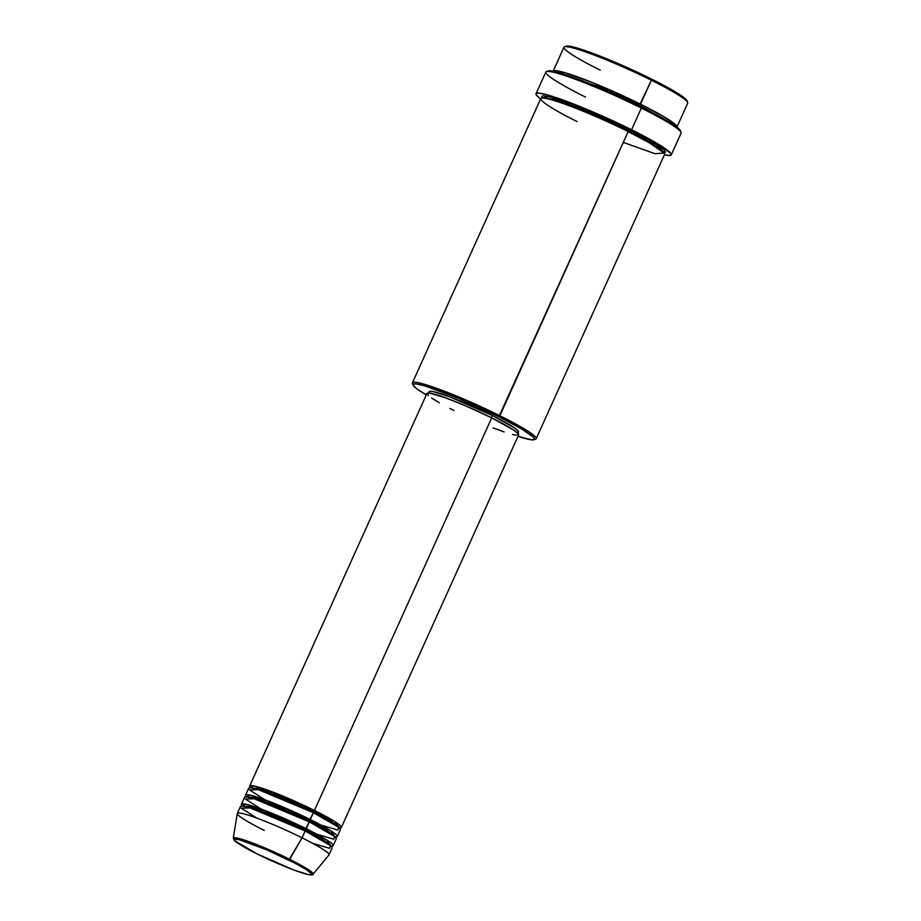 <?xml version="1.0" encoding="UTF-8"?>
<svg xmlns="http://www.w3.org/2000/svg" width="921" height="921" viewBox="0 0 921 921"><rect width="100%" height="100%" fill="white"/><g stroke="black" fill="none" stroke-linecap="round" stroke-linejoin="round"><path stroke-width="1.38" d="M256.844 853.79C245.849 848.506 226.082 837.212 237.445 839.307C249.787 841.875 279.155 855.056 288.872 860.087L289.712 859.328L258.018 845.11L240.577 838.893L233.278 838.156A43.817 4.121 24.3 0 1 289.712 859.328L302.076 837.834A50.31 4.732 -155.7 0 0 237.284 813.519L233.278 838.156L234.371 840.516L256.844 853.79L235.327 841.31L234.325 839.146L239.184 839.699L266.503 849.761L295.48 863.461L305.853 869.343L311.643 873.971L310.711 874.846L308.27 874.57L293.408 869.85L256.798 853.767C277.267 863.748 293.834 870.552 306.497 874.19C311.091 875.192 313.301 875.203 313.128 874.213L305.265 867.686L289.712 859.328A43.817 4.121 24.3 0 1 313.128 874.213L328.958 854.918A50.31 4.732 -155.7 0 0 302.076 837.834L305.162 830.984A50.31 4.732 -155.7 0 0 240.404 806.566L237.319 813.404A50.31 4.732 24.3 0 1 302.076 837.834A50.31 4.732 24.3 0 1 329.016 854.815L332.113 847.965A50.31 4.732 -155.7 0 0 305.162 830.984L302.076 837.834L288.872 860.087C299.878 865.372 319.645 876.654 308.27 874.57C295.94 871.991 266.56 858.821 256.844 853.79M250.374 787.478A50.31 4.732 24.3 0 1 249.683 786.016A50.31 4.732 24.3 0 1 314.441 810.445L313.451 811.493L278.441 795.756L258.962 788.756L250.316 787.674L258.962 788.756L278.441 795.756L313.451 811.493L313.324 812.679L313.451 811.493L330.604 820.692L339.722 828.048L330.604 820.692L313.451 811.493L314.441 810.445L334.323 821.279L339.768 827.864M320.865 825.032L337.846 830.074L338.709 827.357L313.416 812.725A50.31 4.732 -155.7 0 0 248.647 788.307L245.562 795.145A50.31 4.732 24.3 0 1 310.319 819.575L330.581 830.65L335.117 836.959M246.678 797.022L249.499 795.019L269.174 801.374L310.319 819.575L309.329 820.623L274.32 804.885L254.841 797.885L246.195 796.803L254.841 797.885L274.32 804.885L309.329 820.623L309.203 821.808L309.329 820.623L326.483 829.821L335.486 837.327L326.483 829.821L309.329 820.623L313.416 812.725L310.319 819.575A50.31 4.732 24.3 0 1 337.259 836.556A50.31 4.732 24.3 0 1 335.716 836.993M316.743 834.161L333.724 839.204L334.588 836.487L309.295 821.854A50.31 4.732 -155.7 0 0 244.526 797.436L241.44 804.275A50.31 4.732 24.3 0 1 306.198 828.704L326.46 839.779L330.996 846.088M242.557 806.163L245.366 804.148L265.052 810.503L306.198 828.704L305.208 829.752L270.198 814.014L250.719 807.015L242.062 805.933L250.719 807.015L270.198 814.014L305.208 829.752L305.081 830.938L305.208 829.752L322.362 838.95L331.479 846.307L322.362 838.95L305.208 829.752L309.295 821.854L306.198 828.704A50.31 4.732 24.3 0 1 333.137 845.685A50.31 4.732 24.3 0 1 331.595 846.123M312.622 843.291L329.591 848.333L330.466 845.616L305.162 830.984L250.132 807.924L241.221 808.143L256.798 818.09M676.9 127.121L687.722 103.152A67.912 6.389 -155.7 0 0 651.354 80.231L651.4 78.987A66.657 6.274 -155.7 0 0 566.104 46.211L564.446 46.833A67.912 6.389 24.3 0 1 651.354 80.231A67.912 6.389 -155.7 0 0 563.928 47.259L553.107 71.228A67.912 6.389 24.3 0 1 640.532 104.188L664.271 116.932L673.654 123.115L676.9 127.121A67.912 6.389 24.3 0 0 640.532 104.188L651.354 80.231L639.542 105.236L640.532 104.188L592.053 82.418L565.08 72.724L553.107 71.228M600.296 70.192A67.912 6.389 24.3 0 1 564.446 46.833M534.053 439.708A66.657 6.274 24.3 0 1 517.982 436.312L531.417 439.801L534.594 439.236L533.812 437.533L522.034 429.209L498.871 416.787A66.657 6.274 24.3 0 1 534.053 439.708L535.711 439.098A67.912 6.389 -155.7 0 0 499.861 415.739A67.912 6.389 -155.7 0 0 412.458 383.447L413.092 385.093A66.657 6.274 24.3 0 1 498.871 416.787L628.168 131.576A67.912 6.389 -155.7 0 0 540.742 98.616L412.435 382.779A67.912 6.389 24.3 0 1 499.861 415.739A67.912 6.389 24.3 0 1 536.229 438.672L664.536 154.509A67.912 6.389 -155.7 0 0 628.168 131.576L499.861 415.739L498.871 416.787L458.036 398.171L424.362 385.772L416.223 383.93L413.529 384.034L413.138 385.208L416.925 388.869L426.273 394.913A66.657 6.274 24.3 0 1 413.092 385.093M671.294 154.82L681.091 133.131A74.21 6.988 -155.7 0 0 641.35 108.079L641.396 106.848A72.943 6.861 -155.7 0 0 548.053 70.975L546.406 71.596A74.21 6.988 24.3 0 1 641.35 108.079A74.21 6.988 -155.7 0 0 545.831 72.057L536.034 93.746A74.21 6.988 24.3 0 1 631.564 129.769L641.35 108.079L631.564 129.769A74.21 6.988 24.3 0 1 671.294 154.82A74.21 6.988 24.3 0 1 664.409 154.797L669.602 155.465L671.328 154.751L671.213 153.945L661.128 145.898L637.47 132.751L605.834 117.6L573.679 104.015L548.617 95.231L539.556 93.182L536.552 93.297L536.01 93.815L536.885 95.703L540.615 98.892A74.21 6.988 24.3 0 1 536.034 93.746M585.56 97.108A74.21 6.988 24.3 0 1 546.406 71.596M671.317 123.253L639.542 105.236L671.317 123.253M639.347 105.834L639.542 105.236L639.347 105.834M542.515 97.822L554.154 99.456L580.621 108.966L628.203 130.345L628.122 131.565L628.203 130.345L651.515 142.859L660.725 148.926L663.903 152.851L660.725 148.926L651.515 142.859L628.203 130.345L629.193 129.297L655.591 143.653L664.421 150.054L663.914 152.828L665.595 152.161L663.5 149.19L656.259 144.067L629.193 129.297L628.203 130.345L580.621 108.966L554.154 99.456L542.4 97.983L548.743 96.498L575.671 105.524L629.193 129.297L599.571 115.459L570.916 103.705L553.279 97.695L543.321 95.738L541.744 96.394L542.55 98.121M623.287 142.387L654.992 153.692L664.041 153.059L649.27 142.778L628.168 131.576C612.684 123.564 565.851 102.553 546.188 98.455C528.055 95.128 559.565 113.122 577.11 121.537M246.252 796.607A50.31 4.732 24.3 0 1 245.562 795.145M428.472 395.696L426.918 393.486L429.324 393.06L444.82 397.538L465.278 405.666L491.699 417.869L314.441 810.445L491.699 417.869A50.31 4.732 -155.7 0 0 426.941 393.44L249.683 786.016M429.174 392.254L429.451 391.39L433.043 391.563L450.162 396.997L492.251 415.486L491.273 417.65L492.251 415.486A49.055 4.617 -155.7 0 0 429.117 391.678L428.081 393.958M264.258 830.397A50.31 4.732 24.3 0 1 237.319 813.404M242.131 805.737A50.31 4.732 24.3 0 1 241.44 804.275M333.137 845.685L336.234 838.835A50.31 4.732 -155.7 0 0 309.295 821.854L254.254 798.795L245.343 799.014L260.919 808.96M566.047 46.234L573.656 47.098L589.29 52.06L628.283 68.062L670.695 89.176L680.861 95.37L687.02 100.711M547.995 70.998L553.337 71.262L568.453 75.626L616.103 94.886L657.813 115.378L673.631 124.772L680.377 130.621M517.498 434.332L518.523 432.053A49.055 4.617 -155.7 0 0 492.251 415.486L513.93 427.54L517.959 430.752L518.546 432.007L517.406 432.479M453.88 410.432L449.874 408.406M439.317 402.742L431.638 398.068M250.8 787.892L253.62 785.889L273.295 792.244L314.441 810.445A50.31 4.732 24.3 0 1 341.38 827.426L518.638 434.85A50.31 4.732 -155.7 0 0 491.699 417.869L513.93 430.222L518.062 433.526L518.293 435.149M516.255 435.23L512.548 434.505M504.19 431.961L493.115 427.885M341.38 827.426A50.31 4.732 24.3 0 1 339.837 827.864M337.259 836.556L340.356 829.706A50.31 4.732 -155.7 0 0 313.416 812.725L258.375 789.665L249.464 789.884L265.052 799.831M559.703 72.851L601.862 87.944L639.542 105.236L601.862 87.944L559.703 72.851M641.35 108.079A74.21 6.988 24.3 0 1 681.056 132.394L680.423 130.747A72.943 6.861 -155.7 0 0 641.396 106.848L641.35 108.079M651.354 80.231A67.912 6.389 24.3 0 1 687.699 102.484L687.066 100.838A66.657 6.274 -155.7 0 0 651.4 78.987L651.354 80.231M242.684 806.174L242.119 805.472L241.751 806.278M250.926 787.916L250.362 787.213L249.994 788.019M339.757 827.749L339.676 828.52M335.025 836.867L335.923 836.832L335.555 837.65M330.904 845.996L331.79 845.962L331.433 846.779M246.195 796.803L246.805 797.045"/></g></svg>
